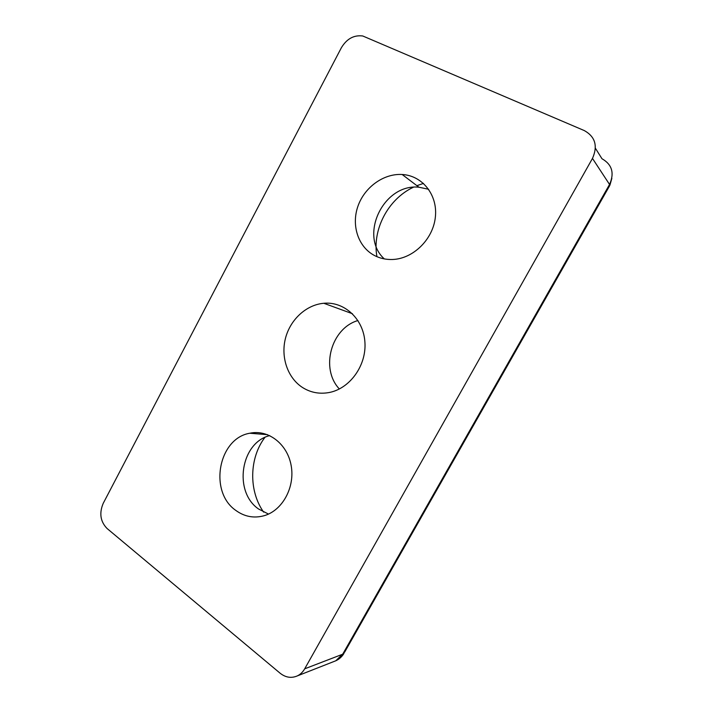 <?xml version="1.0" encoding="UTF-8"?>
<svg xmlns="http://www.w3.org/2000/svg" width="713" height="713" viewBox="0 0 713 713"><rect width="100%" height="100%" fill="white"/><g stroke="black" fill="none" stroke-linecap="round" stroke-linejoin="round"><path stroke-width="1.07" d="M341.349 47.771C346.741 38.796 353.871 34.866 362.748 35.98L584.357 130.604C595.266 136.744 597.975 146.013 592.476 158.42L304.692 668.821C302.856 672.038 300.405 674.391 297.357 675.888C291.403 678.455 285.655 677.573 280.129 673.224L107.066 528.502C100.355 521.568 99.08 513.182 103.216 503.351L341.349 47.771M264.844 437.461C249.22 458.165 248.534 490.785 263.623 512.13M423.486 183.401L416.891 185.674M413.299 187.278C387.881 199.266 371.999 229.907 376.945 256.68M357.944 320.52C331.037 328.319 320.092 368.657 339.361 388.977M302.294 387.355C287.544 377.703 280.637 357.097 285.458 338.363C290.236 319.611 306.216 304.781 323.809 303.275C344.406 301.296 363.603 318.996 364.931 342.4C366.518 365.769 349.566 388.977 328.693 392.605C319.103 394.236 310.307 392.48 302.294 387.355M384.325 258.908C358.586 235.762 383.576 183.303 418.923 187.216L428.665 189.284M373.888 255.192C358.006 246.457 351.251 225.183 357.926 206.253C364.477 187.305 383.567 173.339 402.168 174.498C422.372 175.532 437.925 195.006 435.349 217.242C433.023 239.47 413.059 258.855 392.506 259.487C385.76 259.719 379.557 258.284 373.888 255.192M268.498 514.082L258.561 509.002C233.106 491.613 240.718 442.532 269.728 435.607M235.682 510.321C208.553 491.56 218.445 438.29 249.817 433.237C268.008 429.199 287.259 443.7 291.127 465.384C295.235 487.006 282.606 510.401 264.202 515.695C253.917 518.511 244.416 516.711 235.682 510.321M333.889 661.53L335.814 660.773L344.709 652.038L609.508 185.986L609.544 184.462C614.606 173.09 612.084 164.516 601.968 158.732L595.4 148.242M592.476 158.42L609.544 184.462L342.686 654.213L304.692 668.821M609.891 185.255L611.861 178.321M297.357 675.888L335.814 660.773C339.245 659.186 341.964 656.726 343.969 653.411M323.809 303.275L352.427 313.72M402.168 174.498L418.923 187.216M249.817 433.237L267.535 434.672"/></g></svg>
